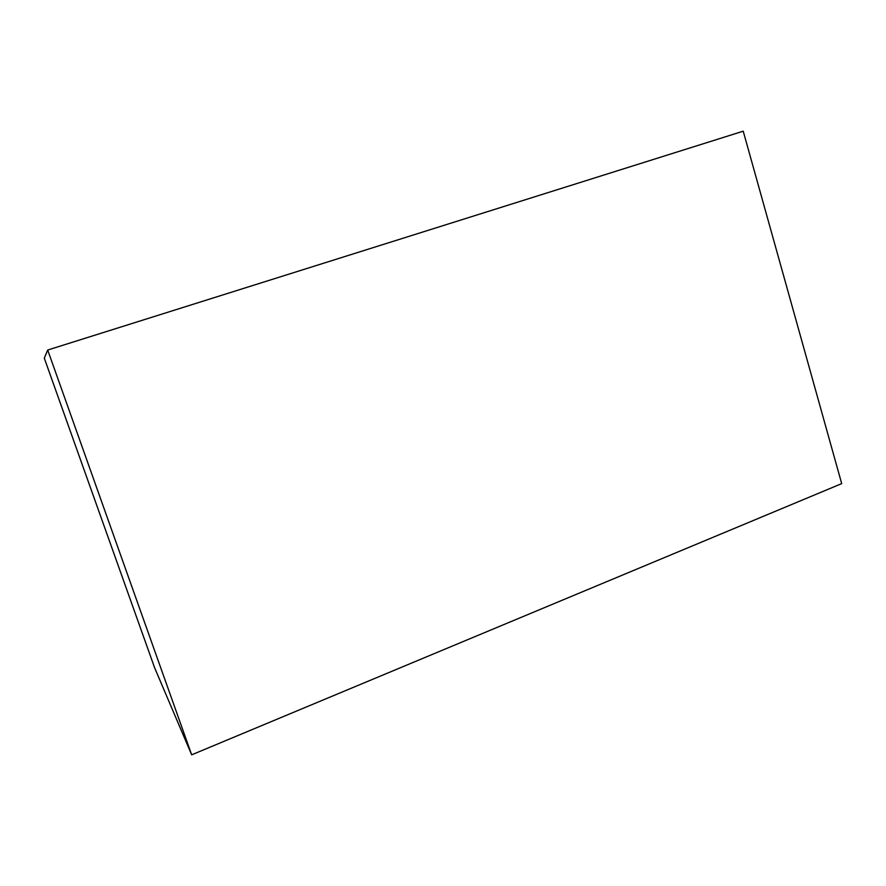 <?xml version="1.0" encoding="UTF-8"?>
<svg xmlns="http://www.w3.org/2000/svg" width="886" height="886" viewBox="0 0 886 886"><rect width="100%" height="100%" fill="white"/><g stroke="black" fill="none" stroke-linecap="round" stroke-linejoin="round"><path stroke-width="1.33" d="M47.7 350.036L743.221 131.183L841.7 483.623L191.675 754.817L154.651 667.856L44.3 358.154L47.7 350.036L191.675 754.817"/></g></svg>

